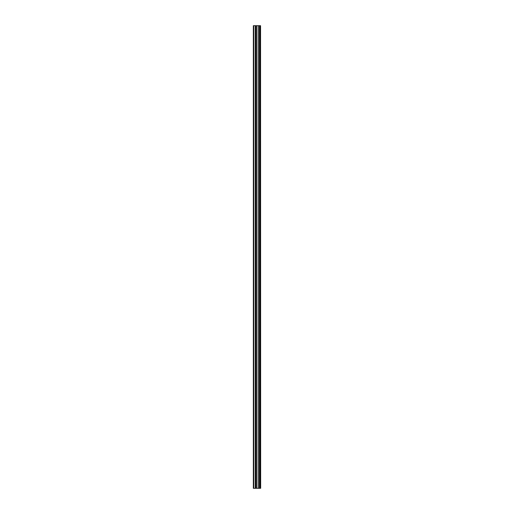 <?xml version="1.0" encoding="UTF-8"?>
<svg xmlns="http://www.w3.org/2000/svg" width="514" height="514" viewBox="0 0 514 514"><rect width="100%" height="100%" fill="white"/><g stroke="black" fill="none" stroke-linecap="round" stroke-linejoin="round"><path stroke-width="0.77" d="M260.553 25.7L260.656 488.3L260.553 25.7L253.344 25.7L253.344 488.3L253.736 488.3L253.736 25.7M253.736 488.3L260.553 488.3M259.705 25.7L259.705 488.3L259.698 25.7M260.495 488.3L260.495 25.7M260.225 488.3L260.225 25.7M260.168 488.3L260.168 25.7M259.821 488.3L259.821 25.7M259.589 488.3L259.589 25.7M258.632 488.3L258.632 25.7M258.542 488.3L258.542 25.7M256.923 488.3L256.923 25.7M256.833 488.3L256.833 25.7M255.876 488.3L255.876 25.7M255.766 488.3L255.766 25.7M255.76 488.3L255.76 25.7M255.644 488.3L255.644 25.7M255.297 488.3L255.297 25.7M255.24 488.3L255.24 25.7"/></g></svg>

